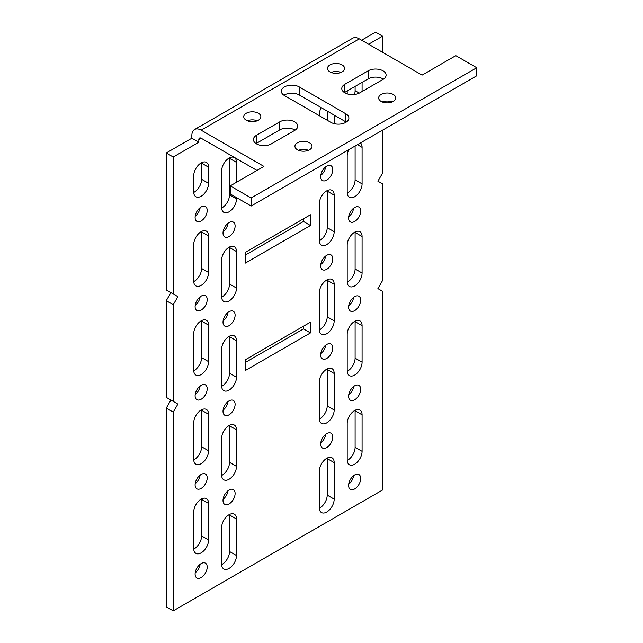 <?xml version="1.0" encoding="UTF-8"?>
<svg xmlns="http://www.w3.org/2000/svg" width="643" height="643" viewBox="0 0 643 643"><rect width="100%" height="100%" fill="white"/><g stroke="black" fill="none" stroke-linecap="round" stroke-linejoin="round"><path stroke-width="0.96" d="M256.967 170.443L201.146 138.221A3.287 1.897 60 0 0 199.507 138.06A3.287 1.897 60 0 0 198.824 139.563L198.824 142.248L173.24 157.021L173.24 293.972L177.894 296.656L173.24 304.718L166.264 300.691L170.917 292.629L177.894 296.656M368.592 44.23L382.545 36.177L382.545 52.292M173.24 304.718L173.24 401.393L177.894 404.077L173.24 412.131L173.24 610.85L382.545 490.006L382.545 291.287L377.899 288.603L382.545 280.549L382.545 183.874L377.899 181.189L382.545 173.136L382.545 130.167M382.545 79.684L382.545 78.623M207.199 567.078A8.552 4.935 -60 0 1 203.461 575.686A8.552 4.935 -60 0 1 196.871 577.977A8.552 4.935 -60 0 1 195.102 574.062A8.552 4.935 -60 0 1 198.84 565.454A8.552 4.935 -60 0 1 205.422 563.164A8.552 4.935 -60 0 1 207.199 567.078M348.594 485.441A8.552 4.935 -60 0 1 352.324 476.841A8.552 4.935 -60 0 1 358.915 474.55A8.552 4.935 -60 0 1 360.683 478.464A8.552 4.935 -60 0 1 356.953 487.064A8.552 4.935 -60 0 1 350.363 489.355A8.552 4.935 -60 0 1 348.594 485.441M195.102 484.902A8.552 4.935 -60 0 1 198.84 476.302A8.552 4.935 -60 0 1 205.422 474.012A8.552 4.935 -60 0 1 207.199 477.926A8.552 4.935 -60 0 1 203.461 486.526A8.552 4.935 -60 0 1 196.871 488.817A8.552 4.935 -60 0 1 195.102 484.902M360.683 389.304A8.552 4.935 -60 0 1 356.953 397.913A8.552 4.935 -60 0 1 350.363 400.203A8.552 4.935 -60 0 1 348.594 396.289A8.552 4.935 -60 0 1 352.324 387.681A8.552 4.935 -60 0 1 358.915 385.39A8.552 4.935 -60 0 1 360.683 389.304M360.683 300.152A8.552 4.935 -60 0 1 356.953 308.761A8.552 4.935 -60 0 1 350.363 311.051A8.552 4.935 -60 0 1 348.594 307.137A8.552 4.935 -60 0 1 352.324 298.529A8.552 4.935 -60 0 1 358.915 296.238A8.552 4.935 -60 0 1 360.683 300.152M195.102 395.75A8.552 4.935 -60 0 1 198.84 387.142A8.552 4.935 -60 0 1 205.422 384.852A8.552 4.935 -60 0 1 207.199 388.766A8.552 4.935 -60 0 1 203.461 397.374A8.552 4.935 -60 0 1 196.871 399.665A8.552 4.935 -60 0 1 195.102 395.75M360.683 211A8.552 4.935 -60 0 1 356.953 219.601A8.552 4.935 -60 0 1 350.363 221.891A8.552 4.935 -60 0 1 348.594 217.977A8.552 4.935 -60 0 1 352.324 209.377A8.552 4.935 -60 0 1 358.915 207.086A8.552 4.935 -60 0 1 360.683 211M195.102 306.598A8.552 4.935 -60 0 1 198.84 297.99A8.552 4.935 -60 0 1 205.422 295.7A8.552 4.935 -60 0 1 207.199 299.614A8.552 4.935 -60 0 1 203.461 308.222A8.552 4.935 -60 0 1 196.871 310.513A8.552 4.935 -60 0 1 195.102 306.598M195.102 217.438A8.552 4.935 -60 0 1 198.84 208.838A8.552 4.935 -60 0 1 205.422 206.548A8.552 4.935 -60 0 1 207.199 210.462A8.552 4.935 -60 0 1 203.461 219.062A8.552 4.935 -60 0 1 196.871 221.353A8.552 4.935 -60 0 1 195.102 217.438M208.589 539.959A10.521 6.076 -60 0 1 204 550.545A10.521 6.076 -60 0 1 195.89 553.366A10.521 6.076 -60 0 1 193.712 548.551L193.712 512.029A10.521 6.076 -60 0 1 198.301 501.436A10.521 6.076 -60 0 1 206.411 498.614A10.521 6.076 -60 0 1 208.589 503.437L208.589 539.959L201.613 535.924L201.613 499.41A10.521 6.076 120 0 0 201.605 498.896M362.081 414.815L362.081 451.338A10.521 6.076 -60 0 1 357.484 461.931A10.521 6.076 -60 0 1 349.374 464.752A10.521 6.076 -60 0 1 347.196 459.93L347.196 423.407A10.521 6.076 -60 0 1 351.793 412.822A10.521 6.076 -60 0 1 359.903 410.001A10.521 6.076 -60 0 1 362.081 414.815L355.105 410.789A10.521 6.076 120 0 0 355.089 410.274M193.712 422.869A10.521 6.076 -60 0 1 198.301 412.284A10.521 6.076 -60 0 1 206.411 409.462A10.521 6.076 -60 0 1 208.589 414.277L208.589 450.799A10.521 6.076 -60 0 1 204 461.393A10.521 6.076 -60 0 1 195.89 464.214A10.521 6.076 -60 0 1 193.712 459.391L193.712 422.869M347.196 370.778L347.196 334.256A10.521 6.076 -60 0 1 351.793 323.662A10.521 6.076 -60 0 1 359.903 320.849A10.521 6.076 -60 0 1 362.081 325.663L362.081 362.186A10.521 6.076 -60 0 1 357.484 372.779A10.521 6.076 -60 0 1 349.374 375.592A10.521 6.076 -60 0 1 347.196 370.778M193.712 333.717A10.521 6.076 -60 0 1 198.301 323.124A10.521 6.076 -60 0 1 206.411 320.31A10.521 6.076 -60 0 1 208.589 325.125L208.589 361.647A10.521 6.076 -60 0 1 204 372.241A10.521 6.076 -60 0 1 195.89 375.054A10.521 6.076 -60 0 1 193.712 370.239L193.712 333.717M347.196 281.626L347.196 245.104A10.521 6.076 -60 0 1 351.793 234.51A10.521 6.076 -60 0 1 359.903 231.689A10.521 6.076 -60 0 1 362.081 236.511L362.081 273.026A10.521 6.076 -60 0 1 357.484 283.619A10.521 6.076 -60 0 1 349.374 286.44A10.521 6.076 -60 0 1 347.196 281.626M193.712 244.565A10.521 6.076 -60 0 1 198.301 233.972A10.521 6.076 -60 0 1 206.411 231.15A10.521 6.076 -60 0 1 208.589 235.973L208.589 272.487A10.521 6.076 -60 0 1 204 283.081A10.521 6.076 -60 0 1 195.89 285.902A10.521 6.076 -60 0 1 193.712 281.087L193.712 244.565M360.45 142.923A10.521 6.076 -60 0 1 362.081 147.351L362.081 183.874A10.521 6.076 -60 0 1 357.484 194.467A10.521 6.076 -60 0 1 349.374 197.288A10.521 6.076 -60 0 1 347.196 192.466L347.196 155.944A10.521 6.076 -60 0 1 348.827 149.634M208.589 183.335A10.521 6.076 -60 0 1 204 193.929A10.521 6.076 -60 0 1 195.89 196.75A10.521 6.076 -60 0 1 193.712 191.927L193.712 175.82A10.521 6.076 -60 0 1 198.301 165.227A10.521 6.076 -60 0 1 206.411 162.406A10.521 6.076 -60 0 1 208.589 167.22L208.589 183.335L201.613 179.309L201.613 163.193A10.521 6.076 120 0 0 201.605 162.679M347.196 93.854L347.196 90.96M362.081 82.368L362.081 91.499M236.495 555.528A10.521 6.076 -60 0 1 231.906 566.121A10.521 6.076 -60 0 1 223.796 568.942A10.521 6.076 -60 0 1 221.618 564.128L221.618 527.606A10.521 6.076 -60 0 1 226.207 517.012A10.521 6.076 -60 0 1 234.317 514.191A10.521 6.076 -60 0 1 236.495 519.014L236.495 555.528L229.519 551.501L229.519 514.979A10.521 6.076 120 0 0 229.511 514.472M334.175 462.614L334.175 499.137A10.521 6.076 -60 0 1 329.578 509.73A10.521 6.076 -60 0 1 321.468 512.551A10.521 6.076 -60 0 1 319.29 507.729L319.29 471.215A10.521 6.076 -60 0 1 323.887 460.621A10.521 6.076 -60 0 1 331.997 457.8A10.521 6.076 -60 0 1 334.175 462.614L327.199 458.588A10.521 6.076 120 0 0 327.183 458.073M221.618 438.446A10.521 6.076 -60 0 1 226.207 427.86A10.521 6.076 -60 0 1 234.317 425.039A10.521 6.076 -60 0 1 236.495 429.854L236.495 466.376A10.521 6.076 -60 0 1 231.906 476.969A10.521 6.076 -60 0 1 223.796 479.791A10.521 6.076 -60 0 1 221.618 474.968L221.618 438.446M319.29 418.577L319.29 382.055A10.521 6.076 -60 0 1 323.887 371.461A10.521 6.076 -60 0 1 331.997 368.648A10.521 6.076 -60 0 1 334.175 373.462L334.175 409.985A10.521 6.076 -60 0 1 329.578 420.578A10.521 6.076 -60 0 1 321.468 423.391A10.521 6.076 -60 0 1 319.29 418.577M319.29 329.425L319.29 292.903A10.521 6.076 -60 0 1 323.887 282.309A10.521 6.076 -60 0 1 331.997 279.488A10.521 6.076 -60 0 1 334.175 284.31L334.175 320.833A10.521 6.076 -60 0 1 329.578 331.418A10.521 6.076 -60 0 1 321.468 334.239A10.521 6.076 -60 0 1 319.29 329.425M221.618 349.294A10.521 6.076 -60 0 1 226.207 338.7A10.521 6.076 -60 0 1 234.317 335.879A10.521 6.076 -60 0 1 236.495 340.702L236.495 377.224A10.521 6.076 -60 0 1 231.906 387.809A10.521 6.076 -60 0 1 223.796 390.631A10.521 6.076 -60 0 1 221.618 385.816L221.618 349.294M319.29 240.265L319.29 203.743A10.521 6.076 -60 0 1 323.887 193.157A10.521 6.076 -60 0 1 331.997 190.336A10.521 6.076 -60 0 1 334.175 195.15L334.175 231.673A10.521 6.076 -60 0 1 329.578 242.266A10.521 6.076 -60 0 1 321.468 245.087A10.521 6.076 -60 0 1 319.29 240.265M221.618 260.142A10.521 6.076 -60 0 1 226.207 249.548A10.521 6.076 -60 0 1 234.317 246.727A10.521 6.076 -60 0 1 236.495 251.542L236.495 288.064A10.521 6.076 -60 0 1 231.906 298.657A10.521 6.076 -60 0 1 223.796 301.479A10.521 6.076 -60 0 1 221.618 296.656L221.618 260.142M319.29 115.668L319.29 114.591A10.521 6.076 -60 0 1 321.243 107.662M334.175 115.129L334.175 123.657M236.495 197.57L236.495 198.912A10.521 6.076 -60 0 1 231.906 209.505A10.521 6.076 -60 0 1 223.796 212.319A10.521 6.076 -60 0 1 221.618 207.504L221.618 170.982A10.521 6.076 -60 0 1 226.207 160.388A10.521 6.076 -60 0 1 234.317 157.575A10.521 6.076 -60 0 1 236.495 162.39L236.495 182.258M235.105 493.502A8.552 4.935 -60 0 1 231.367 502.103A8.552 4.935 -60 0 1 224.785 504.393A8.552 4.935 -60 0 1 223.008 500.479A8.552 4.935 -60 0 1 226.746 491.879A8.552 4.935 -60 0 1 233.337 489.588A8.552 4.935 -60 0 1 235.105 493.502M320.688 444.088A8.552 4.935 -60 0 1 324.418 435.48A8.552 4.935 -60 0 1 331.008 433.189A8.552 4.935 -60 0 1 332.777 437.103A8.552 4.935 -60 0 1 329.047 445.712A8.552 4.935 -60 0 1 322.456 448.002A8.552 4.935 -60 0 1 320.688 444.088M223.008 411.327A8.552 4.935 -60 0 1 226.746 402.719A8.552 4.935 -60 0 1 233.337 400.428A8.552 4.935 -60 0 1 235.105 404.343A8.552 4.935 -60 0 1 231.367 412.951A8.552 4.935 -60 0 1 224.785 415.241A8.552 4.935 -60 0 1 223.008 411.327M332.777 347.951A8.552 4.935 -60 0 1 329.047 356.56A8.552 4.935 -60 0 1 322.456 358.85A8.552 4.935 -60 0 1 320.688 354.936A8.552 4.935 -60 0 1 324.418 346.328A8.552 4.935 -60 0 1 331.008 344.037A8.552 4.935 -60 0 1 332.777 347.951M223.008 322.167A8.552 4.935 -60 0 1 226.746 313.567A8.552 4.935 -60 0 1 233.337 311.276A8.552 4.935 -60 0 1 235.105 315.191A8.552 4.935 -60 0 1 231.367 323.791A8.552 4.935 -60 0 1 224.785 326.089A8.552 4.935 -60 0 1 223.008 322.167M332.777 258.799A8.552 4.935 -60 0 1 329.047 267.4A8.552 4.935 -60 0 1 322.456 269.69A8.552 4.935 -60 0 1 320.688 265.776A8.552 4.935 -60 0 1 324.418 257.176A8.552 4.935 -60 0 1 331.008 254.885A8.552 4.935 -60 0 1 332.777 258.799M223.008 233.015A8.552 4.935 -60 0 1 226.746 224.407A8.552 4.935 -60 0 1 233.337 222.116A8.552 4.935 -60 0 1 235.105 226.031A8.552 4.935 -60 0 1 231.367 234.639A8.552 4.935 -60 0 1 224.785 236.929A8.552 4.935 -60 0 1 223.008 233.015M332.777 169.639A8.552 4.935 -60 0 1 329.047 178.248A8.552 4.935 -60 0 1 322.456 180.538A8.552 4.935 -60 0 1 320.688 176.624A8.552 4.935 -60 0 1 324.418 168.016A8.552 4.935 -60 0 1 331.008 165.725A8.552 4.935 -60 0 1 332.777 169.639M245.337 252.353L310.456 214.754L310.456 225.5L245.337 263.091L245.337 252.353M245.337 359.767L310.456 322.175L310.456 332.913L245.337 370.505L245.337 359.767M173.24 293.972L166.264 289.945L166.264 152.994L191.847 138.221L191.847 135.536A13.157 7.595 -120 0 1 194.572 129.516L352.71 38.21A13.157 7.595 60 0 1 359.292 38.861L422.081 75.118L455.807 55.644L476.736 67.732L251.148 197.972L230.218 185.883L230.218 193.945L251.148 206.025L251.148 197.972M173.24 157.021L166.264 152.994M173.24 401.393L166.264 397.358L166.264 300.691M173.24 610.85L166.264 606.823L166.264 408.104L170.917 400.05L177.894 404.077M361.615 40.204L375.568 32.15L382.545 36.177M195.191 572.841A8.552 4.935 120 0 0 200.134 564.273M348.683 484.219A8.552 4.935 120 0 0 353.626 475.659M195.191 483.681A8.552 4.935 120 0 0 200.134 475.121M348.683 395.067A8.552 4.935 120 0 0 353.626 386.499M348.683 305.907A8.552 4.935 120 0 0 353.626 297.347M195.191 394.529A8.552 4.935 120 0 0 200.134 385.961M348.683 216.755A8.552 4.935 120 0 0 353.626 208.195M195.191 305.369A8.552 4.935 120 0 0 200.134 296.809M195.191 216.217A8.552 4.935 120 0 0 200.134 207.657M193.72 549.066A10.521 6.076 120 0 0 201.613 535.924M355.105 410.789L355.105 447.311A10.521 6.076 120 0 1 347.212 460.444M201.605 409.736A10.521 6.076 120 0 1 201.613 410.25L201.613 446.772A10.521 6.076 120 0 1 193.72 459.906M347.212 371.292A10.521 6.076 120 0 0 355.105 358.159L355.105 321.637A10.521 6.076 120 0 0 355.089 321.122M201.605 320.584A10.521 6.076 120 0 1 201.613 321.098L201.613 357.621A10.521 6.076 120 0 1 193.72 370.754M347.212 282.132A10.521 6.076 120 0 0 355.105 268.999L355.105 232.477A10.521 6.076 120 0 0 355.089 231.97M201.605 231.432A10.521 6.076 120 0 1 201.613 231.938L201.613 268.461A10.521 6.076 120 0 1 193.72 281.594M355.105 146.009L355.105 179.847A10.521 6.076 120 0 1 347.212 192.98M193.72 192.442A10.521 6.076 120 0 0 201.613 179.309M354.486 94.489A10.521 6.076 120 0 0 355.105 90.695L355.105 86.395M221.626 564.634A10.521 6.076 120 0 0 229.519 551.501M327.199 458.588L327.199 495.11A10.521 6.076 120 0 1 319.306 508.243M229.511 425.312A10.521 6.076 120 0 1 229.519 425.827L229.519 462.349A10.521 6.076 120 0 1 221.626 475.482M319.306 419.091A10.521 6.076 120 0 0 327.199 405.958L327.199 369.436A10.521 6.076 120 0 0 327.183 368.921M319.306 329.939A10.521 6.076 120 0 0 327.199 316.798L327.199 280.284A10.521 6.076 120 0 0 327.183 279.769M229.511 336.16A10.521 6.076 120 0 1 229.519 336.675L229.519 373.197A10.521 6.076 120 0 1 221.626 386.33M319.306 240.779A10.521 6.076 120 0 0 327.199 227.646L327.199 191.124A10.521 6.076 120 0 0 327.183 190.609M229.511 247A10.521 6.076 120 0 1 229.519 247.515L229.519 284.037A10.521 6.076 120 0 1 221.626 297.17M327.199 111.102L327.199 120.233M229.511 157.848A10.521 6.076 120 0 1 229.519 158.363L229.519 194.885A10.521 6.076 120 0 1 221.626 208.019M223.097 499.257A8.552 4.935 120 0 0 228.04 490.697M320.769 442.866A8.552 4.935 120 0 0 325.72 434.298M223.097 410.105A8.552 4.935 120 0 0 228.04 401.537M320.769 353.714A8.552 4.935 120 0 0 325.72 345.146M223.097 320.945A8.552 4.935 120 0 0 228.04 312.385M320.769 264.554A8.552 4.935 120 0 0 325.72 255.994M223.097 231.793A8.552 4.935 120 0 0 228.04 223.225M320.769 175.402A8.552 4.935 120 0 0 325.72 166.834M303.48 218.781L303.48 221.473L245.337 255.038M303.48 326.202L303.48 328.886L245.337 362.451M198.824 142.248L191.847 138.221M230.218 185.883L263.943 166.416L201.146 130.167A13.157 7.595 -120 0 0 194.572 129.516M476.736 67.732L476.736 75.786L251.148 206.025M346.239 122.106A10.521 6.076 0 0 0 345.805 121.84L299.292 94.987A10.521 6.076 0 0 0 283.973 95.252M308.423 150.309A8.552 4.935 0 0 0 298.529 150.309M257.256 120.763A8.552 4.935 0 0 0 247.37 120.763M392.142 101.972A8.552 4.935 0 0 0 382.255 101.972M340.983 72.434A8.552 4.935 0 0 0 331.089 72.434M279.753 121.84A10.521 6.076 180 0 1 291.223 120.522A10.521 6.076 180 0 1 297.725 126.141A10.521 6.076 180 0 1 294.639 130.433L271.386 143.863A10.521 6.076 180 0 1 259.917 145.181A10.521 6.076 180 0 1 253.414 139.563A10.521 6.076 180 0 1 256.501 135.271L279.753 121.84L279.753 129.894L256.501 143.325A10.521 6.076 0 0 0 256.059 143.59M279.753 129.894A10.521 6.076 180 0 1 295.081 130.167M368.126 70.818A10.521 6.076 180 0 1 379.595 69.5A10.521 6.076 180 0 1 386.097 75.118A10.521 6.076 180 0 1 383.011 79.41L359.759 92.841A10.521 6.076 180 0 1 348.289 94.159A10.521 6.076 180 0 1 341.787 88.541A10.521 6.076 180 0 1 344.873 84.249L368.126 70.818L368.126 78.872L344.873 92.303A10.521 6.076 0 0 0 344.431 92.568M368.126 78.872A10.521 6.076 180 0 1 383.453 79.145M284.407 95.526A10.521 6.076 180 0 1 281.321 91.226A10.521 6.076 180 0 1 287.823 85.615A10.521 6.076 180 0 1 299.292 86.934L345.805 113.787A10.521 6.076 180 0 1 348.884 118.079A10.521 6.076 180 0 1 342.389 123.697A10.521 6.076 180 0 1 330.92 122.379L284.407 95.526M309.524 142.786A8.552 4.935 180 0 1 312.024 146.274A8.552 4.935 180 0 1 306.751 150.84A8.552 4.935 180 0 1 297.428 149.771A8.552 4.935 180 0 1 294.928 146.274A8.552 4.935 180 0 1 300.201 141.717A8.552 4.935 180 0 1 309.524 142.786M258.357 113.248A8.552 4.935 180 0 1 260.865 116.737A8.552 4.935 180 0 1 255.584 121.302A8.552 4.935 180 0 1 246.269 120.233A8.552 4.935 180 0 1 243.761 116.737A8.552 4.935 180 0 1 249.042 112.179A8.552 4.935 180 0 1 258.357 113.248M381.154 101.433A8.552 4.935 180 0 1 378.647 97.937A8.552 4.935 180 0 1 383.927 93.38A8.552 4.935 180 0 1 393.243 94.449A8.552 4.935 180 0 1 395.75 97.937A8.552 4.935 180 0 1 390.47 102.502A8.552 4.935 180 0 1 381.154 101.433M329.988 71.895A8.552 4.935 180 0 1 327.48 68.399A8.552 4.935 180 0 1 332.761 63.842A8.552 4.935 180 0 1 342.084 64.911A8.552 4.935 180 0 1 344.584 68.399A8.552 4.935 180 0 1 339.311 72.964A8.552 4.935 180 0 1 329.988 71.895M173.24 412.131L166.264 408.104M310.456 225.5L303.48 221.473M310.456 332.913L303.48 328.886M198.824 139.563L201.146 138.221M201.146 130.167L359.292 38.861M299.292 94.987L299.292 86.934M345.805 113.787L345.805 121.84M256.501 143.325L256.501 135.271M344.873 92.303L344.873 84.249M201.613 499.41L208.589 503.437M362.081 451.338L355.105 447.311M201.613 410.25L208.589 414.277M208.589 450.799L201.613 446.772M355.105 321.637L362.081 325.663M362.081 362.186L355.105 358.159M201.613 321.098L208.589 325.125M208.589 361.647L201.613 357.621M355.105 232.477L362.081 236.511M362.081 273.026L355.105 268.999M201.613 231.938L208.589 235.973M208.589 272.487L201.613 268.461M357.428 144.667L362.081 147.351M362.081 183.874L355.105 179.847M201.613 163.193L208.589 167.22M359.276 93.098L355.105 90.695M229.519 514.979L236.495 519.014M334.175 499.137L327.199 495.11M229.519 425.827L236.495 429.854M236.495 466.376L229.519 462.349M327.199 369.436L334.175 373.462M334.175 409.985L327.199 405.958M327.199 280.284L334.175 284.31M334.175 320.833L327.199 316.798M229.519 336.675L236.495 340.702M236.495 377.224L229.519 373.197M327.199 191.124L334.175 195.15M334.175 231.673L327.199 227.646M229.519 247.515L236.495 251.542M236.495 288.064L229.519 284.037M229.519 158.363L236.495 162.39M236.495 198.912L229.519 194.885"/></g></svg>
